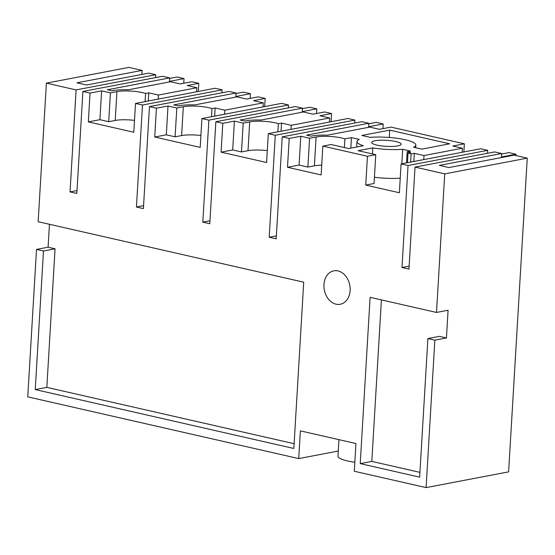 <?xml version="1.0" encoding="UTF-8"?>
<svg xmlns="http://www.w3.org/2000/svg" width="555" height="555" viewBox="0 0 555 555"><rect width="100%" height="100%" fill="white"/><g stroke="black" fill="none" stroke-linecap="round" stroke-linejoin="round"><path stroke-width="0.83" d="M407.446 162.719L408.022 153.09L410.839 152.556L407.183 151.716L410.513 151.085L402.68 149.302A29.581 6.063 3.4 0 1 372.787 147.901L358.148 150.689L375.763 154.685L367.452 156.267L365.738 185.093L399.371 192.751L401.085 163.926L408.05 165.515L487.672 150.336L487.498 153.284M410.651 162.102L411.137 153.957A18.155 3.719 3.4 0 0 408.022 153.09M423.756 159.604L423.999 155.546L462.433 148.22L452.762 146.02L464.348 143.807L390.984 127.095L379.405 129.308L369.734 127.102L327.457 135.163A23.83 4.884 3.4 0 0 311.05 136.148L306.582 135.136L368.832 123.266L361.867 121.677L282.238 136.856L276.182 238.851L269.21 237.262L275.273 135.267L268.301 133.686L266.587 162.504L221.105 152.146L222.819 123.321L215.853 121.732L209.79 223.727L202.818 222.139L208.881 120.151L201.909 118.562L200.195 147.38L154.72 137.023L156.427 108.197L149.462 106.609L143.398 208.604L136.433 207.015L142.489 105.027L135.517 103.438L133.804 132.256L88.328 121.899L90.042 93.073L82.896 91.45L76.833 193.438L70.041 191.891L76.097 89.903L46.391 83.132L128.906 67.398L142.066 70.395L141.823 74.453M356.664 147.013L356.99 141.553A29.575 6.063 3.4 0 1 359.272 139.409L351.44 137.626L344.884 138.882A18.155 3.719 3.4 0 0 341.63 137.966A18.155 3.719 3.4 0 0 316.107 137.002L309.593 138.244L300.789 136.239L289.21 138.445L282.238 136.856M356.99 141.553A29.575 6.063 3.4 0 0 363.324 145.743L348.686 148.532L331.155 144.522L322.844 146.104L367.452 156.267M423.999 155.546L414.328 153.346L411.137 153.957M421.807 149.115L413.537 147.228A29.561 6.063 3.4 0 0 415.82 145.091A29.561 6.063 3.4 0 0 400.495 138.819A29.561 6.063 3.4 0 0 370.129 137.342L361.86 135.455L389.728 130.147L449.675 143.8L421.807 149.115M397.734 145.903A14.749 3.025 3.4 0 0 401.126 144.196A14.749 3.025 3.4 0 0 391.49 140.769A14.749 3.025 3.4 0 0 375.076 140.741A14.749 3.025 3.4 0 0 371.683 142.448A14.749 3.025 3.4 0 0 381.32 145.875A14.749 3.025 3.4 0 0 397.734 145.903M407.183 151.716L406.517 162.893M374.424 177.218A29.581 6.063 3.4 0 0 400.238 178.176M375.763 154.685L374.049 183.504L365.738 185.093M414.328 153.346L413.843 161.498M368.832 123.266L368.589 127.317M381.403 299.894L371.808 461.399L360.23 463.612L370.109 297.32L436.501 312.444L444.728 173.875L527.25 158.14L508.609 471.868L426.094 487.602L354.291 471.244L355.942 443.528L300.366 430.874L298.722 458.59L27.75 396.86L36.512 249.417L43.477 251.006L35.249 389.582L293.838 448.489L303.717 282.197L38.156 221.709L46.391 83.132M426.094 487.602L434.849 340.159L427.884 338.571L419.649 477.147L360.23 463.612M408.05 165.515L401.993 267.51L408.966 269.092L415.022 167.104L444.728 173.875M322.844 146.104L321.13 174.929L287.497 167.27L289.21 138.445M350.115 290.522A17.018 12.938 -100.8 0 0 333.86 270.826A17.018 12.938 -100.8 0 0 323.974 284.569A17.018 12.938 -100.8 0 0 340.236 304.265A17.018 12.938 -100.8 0 0 350.115 290.522M300.789 136.239L299.083 165.064L287.497 167.27M309.593 138.244L307.879 167.069L299.083 165.064M321.713 165.154A18.155 3.719 3.4 0 0 314.394 165.82L307.879 167.069M344.371 147.547L344.884 138.882M351.44 137.626L350.815 148.13M372.426 153.929L372.787 147.901M401.82 163.787L402.68 149.302M462.433 148.22L462.19 152.278M464.348 143.807L463.862 151.959M198.301 91.464L198.78 83.312L191.815 81.731L180.229 83.937L170.558 81.731L128.281 89.792A23.83 4.884 3.4 0 0 111.874 90.784L107.413 89.764L169.663 77.894L162.518 76.264L82.896 91.45M264.686 106.588L265.172 98.436L258.2 96.854L246.621 99.061L236.95 96.854L194.673 104.916A23.83 4.884 3.4 0 0 178.266 105.901L173.805 104.888L236.055 93.018L229.083 91.429L149.462 106.609M331.078 121.712L331.564 113.56L324.592 111.971L313.013 114.184L303.342 111.978L261.065 120.04A23.83 4.884 3.4 0 0 244.658 121.025L240.19 120.012L302.44 108.142L295.475 106.553L215.853 121.732M527.25 158.14L514.096 155.143L448.946 167.561L439.366 165.383L501.616 153.513L494.644 151.924L415.022 167.104M389.728 130.147L389.298 137.467M487.672 150.336L480.706 148.747L401.085 163.926M269.21 237.262L276.355 235.896M136.433 207.015L143.578 205.648M142.489 105.027L222.111 89.841L221.938 92.789M222.111 89.841L215.146 88.252L135.517 103.438M134.511 120.373A18.155 3.719 3.4 0 0 115.225 120.456L108.711 121.698L99.907 119.693L88.328 121.899M198.78 83.312L187.201 85.525L196.872 87.725L158.439 95.058L148.768 92.852L145.577 93.462A18.155 3.719 3.4 0 0 142.455 92.595A18.155 3.719 3.4 0 0 116.939 91.631L110.417 92.872L101.62 90.867L99.907 119.693M101.62 90.867L90.042 93.073M70.041 191.891L77.006 190.559M76.097 89.903L155.719 74.717L155.553 77.596M155.719 74.717L148.754 73.128L86.504 84.998L76.916 82.82L142.066 70.395M36.512 249.417L48.091 247.211L49.45 224.282M35.249 389.582L46.828 387.369L294.122 443.702M46.828 387.369L55.063 248.8L43.477 251.006M55.063 248.8L48.091 247.211M354.825 462.239A26.224 5.377 -176.6 0 1 337.974 456.182L338.952 439.664M298.722 458.59L338.279 451.042M436.501 312.444L448.079 310.238L446.435 337.953L439.463 336.365L427.884 338.571M434.849 340.159L446.435 337.953M371.808 461.399L419.934 472.361M401.993 267.51L409.139 266.143M275.273 135.267L354.895 120.088L354.721 123.037M354.895 120.088L347.923 118.499L268.301 133.686M267.295 150.62A18.155 3.719 3.4 0 0 248.002 150.703L241.487 151.945L232.691 149.94L221.105 152.146M331.564 113.56L319.985 115.773L329.656 117.972L291.215 125.305L281.545 123.099L278.353 123.709A18.155 3.719 3.4 0 0 275.238 122.842A18.155 3.719 3.4 0 0 249.715 121.878L243.201 123.12L234.404 121.115L232.691 149.94M234.404 121.115L222.819 123.321M202.818 222.139L209.963 220.772M208.881 120.151L288.503 104.964L288.329 107.913M288.503 104.964L281.531 103.376L201.909 118.562M200.903 135.496A18.155 3.719 3.4 0 0 181.61 135.58L175.096 136.821L166.299 134.816L154.72 137.023M265.172 98.436L253.593 100.649L263.264 102.848L224.824 110.181L215.153 107.975L211.961 108.586A18.155 3.719 3.4 0 0 208.847 107.719A18.155 3.719 3.4 0 0 183.323 106.754L176.809 107.996L168.012 105.991L166.299 134.816M168.012 105.991L156.427 108.197M329.656 117.972L329.413 122.031M196.872 87.725L196.63 91.783M158.196 99.109L158.439 95.058M148.768 92.852L148.282 101.003M145.091 101.614L145.577 93.462M110.417 92.872L108.711 121.698M169.663 77.894L169.421 81.953M501.616 153.513L501.373 157.565M277.868 131.861L278.353 123.709M243.201 123.12L241.487 151.945M290.973 129.357L291.215 125.305M281.545 123.099L281.059 131.251M302.44 108.142L302.204 112.2M263.264 102.848L263.021 106.907M211.483 116.737L211.961 108.586M176.809 107.996L175.096 136.821M224.588 114.233L224.824 110.181M215.153 107.975L214.674 116.127M236.055 93.018L235.813 97.076M169.629 78.422L177.052 77.006L184.024 78.595L183.747 83.264M169.455 81.377L184.024 78.595M236.021 93.545L243.444 92.13L250.416 93.719L250.138 98.388M235.847 96.494L250.416 93.719M302.413 108.669L309.836 107.254L316.808 108.842L316.53 113.511M302.239 111.617L316.808 108.842M368.804 123.793L376.228 122.377L383.2 123.966L382.922 128.635M368.624 126.741L383.2 123.966M501.581 154.04L509.004 152.625L515.977 154.214L515.9 155.553M501.408 156.989L515.977 154.214M314.394 165.82L316.107 137.002M115.225 120.456L116.939 91.631M248.002 150.703L249.715 121.878M181.61 135.58L183.323 106.754M415.667 147.713L415.82 145.091"/></g></svg>
